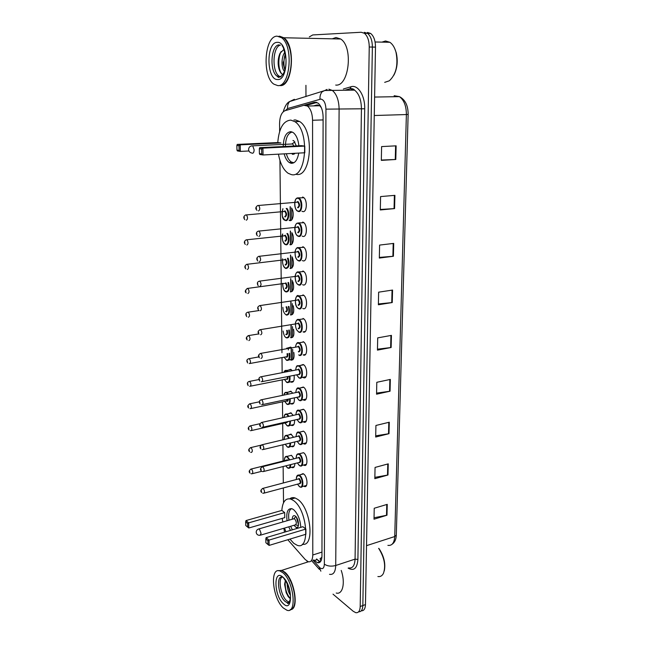 <?xml version="1.0" encoding="UTF-8"?>
<svg xmlns="http://www.w3.org/2000/svg" width="645" height="645" viewBox="0 0 645 645"><rect width="100%" height="100%" fill="white"/><g stroke="black" fill="none" stroke-linecap="round" stroke-linejoin="round"><path stroke-width="0.97" d="M288.823 455.967L291.476 455.297L293.927 458.821M288.686 434.98L290.919 434.053L293.58 437.27M288.549 413.687L290.855 412.776L293.201 415.404M288.412 392.096L290.79 391.201L292.774 393.216M288.283 370.182L290.726 369.311L292.274 370.706M293.846 352.468C294.555 357.911 293.548 360.426 290.806 360.015L290.298 359.708M288.154 347.945L290.661 347.099M293.564 329.289C294.507 335.11 293.507 337.875 290.581 337.593L292.717 337.19M293.257 305.762C294.451 311.89 293.499 314.921 290.411 314.873L292.491 314.438M292.911 281.881C294.386 288.275 293.499 291.588 290.234 291.814L292.258 291.363M292.516 257.637C294.322 264.265 293.507 267.852 290.057 268.417L292.016 267.941M292.056 233.006C294.692 237.537 293.088 245.963 289.871 244.665L291.766 244.181M291.5 207.996C294.596 212.1 293.161 221.832 289.694 220.558L289.089 220.3L291.508 220.066M300.61 410.059L303.36 409.244C307.705 411.421 308.068 424.289 303.739 422.088L305.859 421.604M300.562 387.895L303.279 387.04C307.73 389.112 307.988 402.351 303.545 400.013L305.738 399.545M303.247 377.567L302.836 377.309M300.514 365.401L303.198 364.514C307.754 366.473 307.899 380.082 303.36 377.623L305.617 377.172M303.118 341.648L303.182 341.681C307.81 343.656 307.762 357.483 303.166 354.895L305.488 354.468M300.659 431.9L303.432 431.126C307.689 433.408 308.149 445.929 303.924 443.849L305.972 443.357M300.764 474.639L303.005 473.64L303.593 473.954C307.649 476.421 308.294 488.289 304.279 486.451L306.173 485.935M300.707 453.427L303.513 452.693C307.673 455.072 308.221 467.254 304.101 465.303L306.077 464.795M303.029 318.445L303.214 318.533C307.802 320.573 307.641 334.287 303.077 331.893L305.351 331.425M302.948 294.894L303.247 295.031C307.802 297.127 307.512 310.753 302.997 308.536L302.763 308.431M302.86 270.981L303.279 271.174C307.786 273.335 307.391 286.872 302.908 284.84L302.561 284.679M302.771 246.704L303.311 246.946C307.77 249.164 307.27 262.62 302.828 260.774L302.36 260.564M302.69 222.057L303.344 222.34C307.754 224.613 307.141 238.005 302.739 236.344L302.15 236.086M302.594 197.031L303.376 197.354C307.73 199.684 307.02 213.011 302.65 211.536L301.941 211.238M287.815 539.736L305.262 559.562L308.237 561.714C311.084 562.287 312.599 560.045 312.785 554.998L312.567 120.26C312.357 113.456 310.64 108.707 307.407 106.03L303.843 105.312L285.017 110.706C281.551 112.27 279.736 116.656 279.567 123.856L279.64 131.467M321.395 107.812L319.815 105.748L316.719 105.03L313.647 105.893M320.823 561.182L320.105 558.457L321.863 557.659M321.911 557.095L321.387 557.74M291.693 208.295L291.774 219.8M291.863 232.668L291.943 244.004M292.024 256.686L292.104 267.852M292.193 280.349L292.266 291.355M292.354 303.658L292.427 314.502M292.516 326.636L292.588 337.319M292.669 349.276L292.749 359.805M283.856 528.271L284.534 532.165M279.946 160.428L281.954 352.718M282.002 357.588L282.155 372.665M282.236 379.865L282.397 395.385M282.462 401.819L282.631 417.767M282.687 423.475L282.857 439.817M282.913 444.816L283.082 461.03M283.139 466.529L283.308 482.968M283.365 487.951L283.518 502.81M294.87 463.537C294.765 466.674 293.846 468.028 292.12 467.609L293.943 467.141M294.709 441.954C294.733 445.55 293.781 447.13 291.871 446.695M294.531 420.064C294.692 424.128 293.725 425.934 291.613 425.482L293.556 425.031M294.33 397.852C294.652 402.383 293.66 404.423 291.346 403.964L293.362 403.528M294.096 375.325C294.612 380.308 293.604 382.59 291.08 382.146L293.153 381.727M313.768 559.933L317.34 562.69C320.21 563.238 321.75 561.005 321.952 555.998L323.113 117.221C322.927 110.448 321.21 105.724 317.953 103.055L314.308 102.329L304.206 105.224M320.323 561.868L316.493 559.062M309.334 36.902L312.736 34.943L361.192 32.258L364.401 33.29C367.553 35.951 369.166 40.53 369.238 47.012L360.2 606.502C359.975 610.976 358.507 613.032 355.79 612.677L353.242 611.299L333.014 594.158M307.117 562.206L307.109 561.19M305.964 96.629L305.932 85.317M367.44 32.427L370.665 33.459C373.826 36.104 375.438 40.659 375.495 47.117L365.465 604.591L362.837 605.542C362.627 609.856 361.232 611.928 358.66 611.758C361.232 611.928 362.627 609.856 362.837 605.542L372.375 47.069L362.837 605.542L360.2 606.502M364.32 32.339L367.537 33.379C370.698 36.031 372.31 40.595 372.375 47.069C372.31 40.595 370.698 36.031 367.537 33.379L364.32 32.339M288.323 347.695L288.347 349.953M306.327 105.441L316.832 102.45M291.266 360.176L291.169 347.413L286.646 348.219M291.097 337.762L291 324.814M290.927 315.018L290.831 301.876M290.758 291.943L290.653 278.608M290.581 268.522L290.476 254.985M290.403 244.745L290.298 231.015M290.226 220.622L290.121 206.674M396.135 145.834L381.606 146.584L381.324 160.371L395.796 159.484L396.135 145.834M381.324 160.049L395.796 159.484M394.909 195.346L380.582 196.58L380.308 209.956L394.579 208.593L394.909 195.346M380.324 209.464L394.579 208.593M393.716 243.399L379.599 245.084L379.333 258.065L393.402 256.258L393.716 243.399M379.341 257.411L393.402 256.258M392.563 290.057L378.631 292.169L378.381 304.771L392.249 302.545L392.563 290.057M378.397 303.964L392.249 302.545M387.25 504.35L374.229 508.252L374.011 519.193L386.984 515.21L387.25 504.35M374.036 517.766L386.984 515.21M388.258 463.852L375.059 467.432L374.834 478.679L387.976 475.01L388.258 463.852M374.858 477.365L387.976 475.01M389.29 422.217L375.922 425.466L375.68 437.028L389 433.69L389.29 422.217M375.704 435.826L389 433.69M390.346 379.413L376.801 382.3L376.559 394.192L390.056 391.209L390.346 379.413M376.575 393.119L390.056 391.209M391.434 335.376L377.704 337.883L377.454 350.122L391.136 347.51L391.434 335.376M377.47 349.187L391.136 347.51M365.465 604.591C365.255 608.888 363.861 610.952 361.281 610.807M378.784 548.339L379.51 549.322C384.122 556.708 385.71 563.907 384.275 570.906M378.631 548.395L379.091 549.04C384.476 557.957 385.928 566.068 383.428 573.373C382.13 575.888 380.284 576.944 377.889 576.533M278.39 570.72L281.8 570.341L284.864 572.196C294.394 579.694 299.127 608.34 291.048 609.598M341.213 570.422C345.543 582.717 342.721 594.956 336.239 593.037M283.582 571.559L287.073 575.018C293.161 582.596 296.869 598.947 294.031 605.84M278.205 570.736L281.454 570.454L284.518 572.309L286.92 574.921C293.935 583.556 297.401 603.019 292.838 608.171L290.073 609.839M282.953 572.808C293.862 581.476 297.256 614.306 286.896 610.218L283.34 607.993C272.537 598.616 269.513 566.85 279.906 570.954L282.953 572.808M289.492 602.269L286.703 600.761C281.075 595.964 277.874 579.823 281.986 577.041M290.177 593.142L288.057 585.539M290.427 595.214C288.234 591.989 287.154 588.111 287.186 583.572M285.469 580.565L284.639 583.878L286.195 592.755L289.008 597.584L290.444 598.729M289.952 580.266L290.597 580.919M278.704 570.728L281.317 570.494M291.725 583.765L293.088 586.773M290.452 598.6C286.493 594.263 284.767 588.385 285.267 580.968M288.146 596.504L286.364 592.9L284.614 584.499M290.081 592.562L288.226 585.958M281.825 510.437C282.599 501.56 285.646 497.795 290.959 499.141L293.499 500.552C307.391 509.671 310.567 551.04 297.087 545.235L293.806 543.348L289.952 539.091M289.75 498.819C291.29 497.545 293.088 497.271 295.144 497.98L297.7 499.383C310.963 507.938 314.954 547.339 302.344 544.211M290.444 530.408L288.742 526.836M287.065 520.749C286.074 512.178 287.718 508.179 292 508.736L293.564 509.615C297.805 513.541 300.207 519.451 300.788 527.328M305.891 529.053L302.876 526.715L266.135 537.632L269.038 540.091L305.891 529.053L305.899 534.262L269.118 545.404L267.949 544.517L267.893 540.72L265.829 538.962L265.885 542.743L267.949 544.517M285.912 531.754L284.51 528.078M282.833 521.982L282.196 518.378M284.687 512.598L281.881 510.421L245.995 520.571L248.688 522.845L284.687 512.598L284.735 517.653L248.801 527.997L247.68 527.142L247.591 523.458L245.672 521.829L245.761 525.498L247.68 527.142M267.893 540.72L269.038 540.091L269.118 545.404M247.591 523.458L248.688 522.845L248.801 527.997M245.672 521.829L245.995 520.571M265.829 538.962L266.135 537.632M293.967 525.288L296.2 527.505C299.667 528.989 298.909 518.54 295.354 516.105L294.636 515.702C293.144 515.371 292.362 516.548 292.29 519.233M292.37 529.835L290.637 526.272M288.96 520.201C288.113 513.96 288.992 510.098 291.605 508.623M260.749 535.084L295.12 524.949C296.845 523.974 296.692 521.95 294.676 518.87L293.443 518.894M296.45 517.419L298.506 524.683M386.242 41.925L388.548 42.256M394.675 48.464L396.24 52.745C398.078 60.904 397.304 68.378 393.901 75.151M381.937 42.119L385.549 40.982L389.894 42.288C392.668 44.223 394.708 47.561 396.014 52.309C398.344 64.952 396.111 74.457 389.314 80.81L384.686 82.358M279.632 36.201L283.84 37.757C296.192 46.021 292.435 87.51 279.906 85.551M332.207 38.829L336.005 37.515L340.689 39.014C353.621 46.996 348.937 86.97 335.698 85.059M279.269 36.451L283.26 37.749M286.445 41.183L288.807 45.932C292.951 56.421 291.798 73.393 286.59 80.794M278.971 36.201L283.429 37.749C285.525 39.41 287.283 42.078 288.694 45.771C294.233 59.437 290.145 82.334 282.026 85.051L279.487 85.551M277.116 36.16L281.559 37.708C293.894 45.989 290.153 87.583 277.656 85.567L273.907 84.173C261.918 76.731 264.321 35.959 277.116 36.16M280.688 76.924L279.108 76.142C271.634 71.466 272.65 46.448 280.511 45.053M284.864 70.168L283.3 64.186L285.235 53.712M284.477 71.377C281.244 68.539 281.059 56.978 284.864 52.253M283.897 49.455L280.067 53.229C278.559 56.55 277.939 60.348 278.221 64.621C278.809 69.999 280.333 73.304 282.792 74.538M281.857 73.99C278.285 70.144 277.713 58.147 281.075 51.576M284.929 69.958C283.469 64.879 283.582 59.517 285.275 53.882M278.245 64.919L278.221 60.646M283.276 63.694L283.268 61.936M277.769 142.561C278.987 128.234 283.34 120.752 290.822 120.107L294.821 121.647C310.124 130.79 306.375 179.221 291.209 174.545L288.162 173.295C283.421 169.909 280.188 163.532 278.463 154.163M293.927 120.01L295.571 119.962L299.578 121.494C314.945 130.604 311.108 178.891 295.87 174.239M298.74 153.091C297.45 160.089 294.91 163.491 291.129 163.298L289.242 162.532C286.993 160.968 285.3 158.073 284.163 153.865M283.211 146.536C283.55 137.087 286.114 132.128 290.903 131.653L293.112 132.515C296.216 134.902 298.143 139.328 298.901 145.778M304.787 146.101L301.392 145.657L259.693 147.665L262.942 148.14L304.787 146.101L304.811 152.768L263.047 154.977L259.806 154.469L259.411 153.615L261.725 153.978L261.652 149.092L259.33 148.745L259.411 153.615M280.962 142.972L277.826 142.561L237.231 144.407L240.214 144.843L280.962 142.972M261.652 149.092L262.942 148.14L263.047 154.977L261.725 153.978M238.989 145.754L236.86 145.439L236.973 150.116L239.102 150.446L238.989 145.754L240.214 144.843L240.367 151.406L248.93 150.978M239.102 150.446L240.367 151.406L237.384 150.938L236.973 150.116M236.86 145.439L237.231 144.407M259.33 148.745L259.693 147.665M293.878 162.766L291.242 161.976C289.089 160.484 287.46 157.743 286.348 153.744M294.555 153.937L292.153 154.058L293.024 154.413L295.16 153.276M285.38 146.431C285.654 137.853 287.944 133.055 292.25 132.031M296.345 145.899L293.87 140.836L292.935 140.473M293.854 146.02L292.661 143.964L291.379 144.02M321.96 552.08L312.785 554.998M323.113 119.922L312.567 120.26M312.986 560.191L319.952 567.85C322.597 569.591 324.072 568.366 324.362 564.165L325.951 109.142C325.652 103.168 323.959 99.814 320.879 99.064L287.573 108.545L285.356 110.609M328.853 89.171L332.264 90.405C336.634 94.001 338.915 100.298 339.117 109.287L335.722 565.496C335.424 572.075 333.36 575.018 329.522 574.324M343.366 89.01L350.985 86.761C357.894 84.302 365.11 95.645 364.707 108.763L357.902 559.441L355.072 559.118L335.722 565.496C331.264 566.657 327.475 566.205 324.362 564.165M327.079 89.413L322.161 91.751C320.509 93.735 319.783 96.202 320.001 99.169M357.902 559.441C357.185 568.406 353.92 571.301 348.106 568.116M348.671 567.923C352.597 568.559 354.726 565.625 355.072 559.118L361.434 108.731C361.281 99.87 358.991 93.67 354.548 90.131L350.582 88.921M369.238 47.012L375.495 47.117M325.951 109.142L364.707 108.763M349.267 89.155L345.543 90.236M291.846 100.878L294.37 99.306L289.637 101.547C288.049 103.426 287.364 105.756 287.573 108.545M350.985 86.761L350.042 88.929M319.194 567.124L320.871 571.172M318.614 561.077L316.727 558.981M318.428 562.335L318.824 562.771M317.034 559.65L314.3 560.529M316.316 102.289L314.308 102.329M317.84 104.885L317.364 105.804M374.6 97.056L399.432 96.629C405.253 99.685 408.156 105.611 408.14 114.391L406.382 114.552C406.326 105.99 404.012 100.015 399.432 96.629L394.135 95.718M387.887 545.356C391.999 545.896 394.28 542.961 394.732 536.543L396.304 535.076C396.143 539.405 394.74 542.461 392.096 544.243M366.529 545.662L394.732 536.543L406.382 114.552L374.269 115.511M390.935 335.464L390.636 347.591M389.846 379.518L389.564 391.297M388.798 422.338L388.516 433.787M387.774 463.981L387.5 475.115M386.774 504.495L386.508 515.331M392.047 290.137L391.741 302.61M393.2 243.463L392.886 256.315M394.385 195.395L394.055 208.633M395.603 145.859L395.264 159.508M289.315 602.527L287.251 602.753L284.985 601.35C277.914 595.319 275.915 574.51 282.704 577.178L283.034 577.549M283.002 577.219C292.846 585.37 293.04 613.58 283.292 603.68C273.77 595.383 273.359 568.116 283.002 577.219M294.289 518.653L259.072 528.876C257.258 529.303 256.299 530.424 256.194 532.246C256.5 534.374 257.758 535.398 259.951 535.318L261.112 533.455L259.451 529.11L258.29 529.094M281.099 76.787L279.599 77.069L277.076 76.142C269.207 71.208 270.94 44.553 279.269 44.892M277.181 42.36C288.775 40.941 289.041 80.875 277.584 79.52C266.458 80.198 265.885 42.199 277.181 42.36M252.397 153.26C253.477 153.204 254.049 152.018 254.114 149.721L252.727 145.834L251.502 145.891M296.829 476.51L299.135 475.067L299.683 475.365C303.472 477.695 304.085 488.837 300.344 487.104L299.627 486.79M297.571 484.137L299.385 486.499C303.255 489.531 303.214 478.284 299.328 475.841C297.401 474.889 296.41 476.115 296.378 479.501M297.998 479.066L299.344 478.517C301.288 481.654 301.296 483.428 299.369 483.839L299.191 483.694M264.248 493.078L299.248 483.685C300.667 482.936 300.578 481.372 298.99 478.993L298.055 479.058M262.394 488.507L263.273 488.467C264.821 490.926 264.926 492.53 263.579 493.264L262.725 493.183M261.443 490.91L261.459 491.684L261.443 490.91M299.635 465.634L299.207 465.295M297.498 454.048L299.578 454.064C303.456 456.305 303.989 467.754 300.143 465.908L299.538 465.65M297.385 462.9L299.272 465.343C303.174 468.262 303.134 456.853 299.224 454.54C297.313 453.653 296.321 454.886 296.24 458.24M297.901 457.821L299.232 457.249C301.191 460.353 301.199 462.151 299.264 462.65L299.046 462.473M263.869 471.431L299.103 462.465C300.57 461.707 300.497 460.127 298.877 457.724L297.95 457.813M262.031 466.827L262.902 466.778C264.474 469.254 264.563 470.866 263.168 471.616L262.45 471.56M261.056 469.221L261.072 470.012L261.056 469.221M297.434 432.481L299.474 432.448C303.44 434.601 303.884 446.364 299.941 444.405L299.449 444.203M297.208 441.357L299.167 443.889C303.094 446.687 303.053 435.109 299.111 432.924C297.224 432.11 296.224 433.359 296.111 436.673M297.797 436.27L299.127 435.673C301.102 438.745 301.11 440.567 299.151 441.156L298.893 440.946M263.483 449.468L298.949 440.938C300.473 440.172 300.409 438.576 298.764 436.149L297.853 436.254M261.668 444.832L262.523 444.76C264.119 447.259 264.192 448.888 262.757 449.646L262.168 449.605M260.661 447.211L260.677 448.017L260.661 447.211M297.369 410.591L299.369 410.518C303.424 412.582 303.779 424.668 299.731 422.596L299.361 422.443M297.022 419.5L299.062 422.12C303.013 424.797 302.973 413.05 299.006 411.002C297.135 410.252 296.128 411.518 295.974 414.783M297.692 414.404L299.014 413.792C301.005 416.815 301.013 418.669 299.046 419.347L298.74 419.113M263.087 427.184L298.796 419.097C300.368 418.323 300.32 416.71 298.651 414.267L297.756 414.388M261.289 422.515L262.136 422.419C263.757 424.942 263.821 426.579 262.338 427.353L261.894 427.329M260.266 424.878L260.282 425.692L260.266 424.878M298.958 400.126L298.554 399.771M297.297 388.379L299.256 388.274C303.416 390.233 303.666 402.665 299.522 400.464L299.272 400.368M296.829 397.32L298.949 400.037C302.932 402.585 302.892 390.668 298.893 388.75C297.047 388.072 296.031 389.346 295.845 392.579M297.595 392.216L298.909 391.579C300.909 394.571 300.917 396.457 298.933 397.223L298.579 396.949M262.684 404.56L298.643 396.941C300.264 396.151 300.231 394.522 298.538 392.063L297.651 392.2M260.919 399.852L261.749 399.739C263.394 402.286 263.442 403.939 261.902 404.721L261.62 404.713M259.862 402.206L259.879 403.028L259.862 402.206M297.24 365.836L299.143 365.699C303.4 367.553 303.545 380.34 299.312 378.018L299.183 377.97M296.644 374.818L298.837 377.631C302.852 380.042 302.803 367.948 298.78 366.175C296.958 365.57 295.934 366.852 295.708 370.036M297.49 369.698L298.796 369.053C300.804 371.996 300.82 373.906 298.82 374.777L298.417 374.471M262.273 381.598L298.482 374.455C300.159 373.657 300.143 372.012 298.425 369.529L297.555 369.682M260.532 376.849L261.354 376.72C263.023 379.284 263.055 380.961 261.475 381.759L261.338 381.759M259.451 379.195L259.467 380.034L259.451 379.195M297.176 342.963L299.095 342.817C303.408 344.672 303.384 357.669 299.095 355.234M298.724 354.887C302.763 357.169 302.723 344.89 298.659 343.269C296.869 342.721 295.845 344.027 295.579 347.163M297.393 346.825L298.675 346.18C300.707 349.09 300.715 351.025 298.708 351.993M298.337 351.646C300.054 350.832 300.046 349.179 298.329 346.671L297.458 346.825M260.153 353.5L260.967 353.363C262.636 355.943 262.66 357.636 261.04 358.451M259.032 355.83L259.048 356.677L259.032 355.83M297.119 319.735L299.087 319.614C303.376 321.533 303.239 334.424 298.982 332.167M298.603 331.812C302.674 333.949 302.634 321.484 298.546 320.017C296.781 319.541 295.749 320.847 295.442 323.943M297.305 323.596L298.562 322.976C300.602 325.838 300.618 327.805 298.587 328.869M298.216 328.515C299.933 327.66 299.941 325.983 298.248 323.484L297.353 323.629M259.758 329.788L260.596 329.659C262.249 332.231 262.257 333.949 260.628 334.795M258.613 332.111L258.621 332.973L258.613 332.111M297.063 296.16L299.087 296.055C303.327 298.03 303.086 310.834 298.869 308.753M298.425 296.41C294.346 294.555 294.426 307.012 298.49 308.383C302.586 310.374 302.545 297.724 298.425 296.41M297.216 300.022L298.442 299.409C300.506 302.231 300.514 304.222 298.474 305.399M298.095 305.029C299.812 304.134 299.836 302.44 298.175 299.949L297.256 300.078M259.363 305.706L260.225 305.585C261.846 308.157 261.846 309.89 260.217 310.785M258.177 308.02L258.194 308.899L258.177 308.02M297.006 272.214L299.078 272.142C303.279 274.173 302.932 286.896 298.748 284.985M298.304 272.448C294.193 270.747 294.281 283.389 298.369 284.606C302.497 286.445 302.457 273.601 298.304 272.448M297.135 276.092L298.321 275.496C300.401 278.269 300.409 280.293 298.353 281.575M297.974 281.196C299.691 280.252 299.731 278.543 298.095 276.052L297.16 276.173M258.967 281.244L259.846 281.139C261.443 283.703 261.418 285.453 259.798 286.396M257.742 283.558L257.758 284.453L257.742 283.558M296.95 247.906L299.07 247.857C303.231 249.938 302.779 262.588 298.635 260.854M298.183 248.115C294.039 246.575 294.128 259.411 298.248 260.459C302.408 262.152 302.368 249.107 298.183 248.115M297.047 251.792L298.2 251.211C300.288 253.936 300.304 255.992 298.232 257.387M297.845 256.992C299.562 256.009 299.619 254.275 298.014 251.784L297.063 251.897M258.564 256.404L259.459 256.307C261.023 258.863 260.991 260.636 259.371 261.628M257.299 258.718L257.315 259.621L257.299 258.718M296.902 223.218L299.062 223.194C303.174 225.331 302.626 237.908 298.514 236.352M298.063 223.412C293.886 222.033 293.975 235.062 298.127 235.949C302.32 237.473 302.271 224.226 298.063 223.412M296.958 227.121L298.079 226.556C300.183 229.225 300.191 231.313 298.111 232.821M297.724 232.418C299.433 231.386 299.506 229.628 297.934 227.145L296.966 227.242M258.153 231.168L259.072 231.079C260.604 233.635 260.556 235.433 258.935 236.473M256.847 233.474L256.863 234.393L256.847 233.474M296.853 198.136L299.046 198.144C303.118 200.329 302.473 212.858 298.393 211.471M297.934 198.321C293.733 197.112 293.814 210.343 297.998 211.052C302.223 212.415 302.174 198.958 297.934 198.321M296.869 202.062L297.95 201.514C300.07 204.134 300.086 206.255 297.982 207.883M297.595 207.464C299.304 206.384 299.393 204.602 297.845 202.127L296.869 202.208M257.742 205.529L258.669 205.449C260.177 207.996 260.12 209.819 258.5 210.915M256.396 207.835L256.412 208.762L256.396 207.835M291.492 455.306L287.138 456.386L289.847 459.845M290.782 464.577C290.637 467.399 289.79 468.609 288.226 468.206L287.606 467.939M287.71 467.923L287.347 467.633C289.016 468.536 289.976 467.56 290.21 464.722M289.307 459.982L287.259 457.103C285.437 456.233 284.493 457.426 284.429 460.683M286.009 460.288L287.283 459.748L287.855 460.345M287.251 460.498L286.058 460.28M250.744 469.141L251.566 469.1C253.066 471.503 253.162 473.075 251.848 473.817L251.082 473.753M249.776 472.253L249.76 471.487L249.776 472.253M285.848 465.835L287.356 467.641M285.485 435.569L287.42 435.56L289.468 438.245M290.605 442.946C290.589 446.227 289.702 447.662 287.952 447.243L287.436 447.025M285.284 444.244L287.162 446.719C288.984 447.566 289.944 446.356 290.04 443.075M288.912 438.382L287.065 436.028C285.308 435.23 284.356 436.383 284.211 439.495M288.42 443.47L286.896 443.857M285.904 439.092L287.194 438.785M250.3 447.703L251.115 447.646C252.638 450.065 252.719 451.653 251.365 452.411L250.728 452.363M249.309 450.815L249.292 450.033L249.309 450.815M286.944 443.849L287.67 443.647M291.363 413.066L286.944 414.042L289.049 416.331M290.395 421C290.524 424.749 289.613 426.409 287.67 425.982L287.267 425.813M285.025 422.943L286.969 425.498C288.944 426.281 289.895 424.821 289.839 421.121M288.46 416.46L286.872 414.662C285.316 413.937 284.364 414.872 284.034 417.452M288.38 421.451L286.662 422.572M249.857 425.95L250.655 425.877C252.203 428.32 252.276 429.925 250.873 430.691L250.381 430.666M248.841 429.07L248.825 428.272L248.841 429.07M251.566 430.529L286.719 422.556L287.775 421.588M285.187 392.595L286.848 392.418L288.565 394.095M290.161 398.739C290.46 402.956 289.532 404.85 287.38 404.415L287.089 404.302M284.759 401.335L286.775 403.98C288.896 404.665 289.839 402.956 289.605 398.852M287.952 394.224L286.678 392.982C285.34 392.362 284.429 393.055 283.937 395.062M288.202 399.15C288.178 400.892 287.694 401.593 286.751 401.238L286.428 400.98M249.405 403.883L250.187 403.794C251.76 406.253 251.824 407.874 250.381 408.656L250.026 408.64M248.357 407.003L248.341 406.197L248.357 407.003M251.09 408.503L286.477 400.964L287.638 399.271M285.034 370.641L286.751 370.48L288.001 371.536M289.903 376.148C290.379 380.832 289.444 382.961 287.089 382.541L286.92 382.477M284.485 379.413L286.582 382.146C288.855 382.711 289.774 380.752 289.339 376.261M287.323 371.665L286.485 370.996L283.977 372.318M287.952 376.535C288.13 378.712 287.662 379.655 286.557 379.365L286.186 379.083M248.946 381.493L249.72 381.38C251.308 383.864 251.365 385.5 249.873 386.291L249.671 386.291M247.874 384.605L247.857 383.791L247.874 384.605M250.607 386.145L286.243 379.067C287.154 379.252 287.533 378.438 287.388 376.648M289.613 353.234C290.306 358.37 289.363 360.74 286.799 360.361L286.743 360.337M284.211 357.185L286.38 360.007C288.815 360.41 289.702 358.193 289.049 353.339M248.486 358.765L249.236 358.644C250.857 361.144 250.897 362.796 249.357 363.603L249.309 363.603M247.382 361.885L247.366 361.063L247.382 361.885M250.115 363.466L286.001 356.854C287.106 356.959 287.452 355.911 287.049 353.702M287.622 353.597C288.057 356.145 287.63 357.346 286.356 357.185M247.744 362.99C247.091 361.998 245.56 359.483 249.236 358.644L258.774 356.911M289.299 330.006C290.218 335.513 289.299 338.133 286.549 337.883M286.178 337.537C288.767 337.754 289.613 335.279 288.718 330.103M248.019 335.698L248.793 335.585C250.389 338.093 250.413 339.762 248.857 340.592M246.882 338.827L246.866 337.988L246.882 338.827M285.783 334.328C287.073 334.239 287.347 332.949 286.614 330.45M287.219 330.353C287.96 333.199 287.606 334.642 286.154 334.674M288.952 306.423C290.129 312.228 289.266 315.123 286.348 315.099M282.897 307.342C283.034 311.051 284.058 313.518 285.977 314.744C288.726 314.728 289.524 311.986 288.355 306.512M247.543 312.285L248.333 312.172C249.905 314.671 249.921 316.364 248.373 317.243M246.374 315.413L246.358 314.567L246.374 315.413M285.574 311.479C287.065 311.003 287.219 309.471 286.017 306.867M286.686 306.762C287.839 309.785 287.589 311.479 285.945 311.833M288.557 282.478C290.04 288.549 289.234 291.717 286.138 291.975M282.728 283.268C282.583 287.404 283.59 290.186 285.767 291.605C288.694 291.306 289.42 288.291 287.944 282.558M285.364 288.291C287.001 287.372 287.025 285.703 285.429 283.276L284.574 283.397M247.067 288.517L247.874 288.412C249.422 290.903 249.422 292.612 247.874 293.539M245.866 291.653L245.842 290.782L245.866 291.653M285.872 282.841C287.678 285.711 287.638 287.646 285.735 288.662M288.113 258.161C289.936 264.458 289.21 267.909 285.928 268.514M282.663 258.822C282.131 263.337 283.099 266.441 285.55 268.135C288.678 267.473 289.315 264.176 287.468 258.242M284.364 259.709L285.469 259.145C287.476 261.814 287.493 263.813 285.525 265.143M285.146 264.756C286.783 263.797 286.823 262.112 285.259 259.685L284.381 259.798M246.575 264.377L247.406 264.281C248.93 266.772 248.914 268.505 247.366 269.473M245.342 267.522L245.318 266.643L245.342 267.522M287.589 233.474C290.226 237.61 288.815 245.963 285.719 244.697M282.72 233.982C281.688 238.811 282.558 242.254 285.34 244.302C288.331 245.527 289.557 237.231 286.904 233.546M284.179 235.731L285.259 235.183C287.275 237.803 287.291 239.835 285.308 241.27M284.929 240.875C286.565 239.875 286.614 238.158 285.082 235.739L284.187 235.836M246.084 239.867L246.93 239.779C248.422 242.27 248.398 244.02 246.85 245.036M244.81 243.028L244.794 242.133L244.81 243.028M286.944 208.4C290.073 211.971 288.879 221.767 285.509 220.517M282.953 208.803L282.986 208.754C281.244 213.721 281.954 217.51 285.122 220.114C288.444 221.34 289.363 211.391 286.162 208.472M284.002 211.391L285.034 210.85C287.065 213.431 287.081 215.486 285.09 217.034M284.703 216.631C286.34 215.583 286.404 213.85 284.897 211.431L283.994 211.512M245.616 214.954L246.446 214.898C247.914 217.381 247.874 219.155 246.334 220.219M244.27 218.147L244.253 217.244L244.27 218.147M290.298 206.779L290.403 220.606M290.484 231.12L290.581 244.745M290.661 255.106L290.758 268.522M290.831 278.729L290.927 291.951M291.008 302.005L291.097 315.034M291.177 324.951L291.266 337.786M291.338 347.558L291.435 360.208M319.815 105.756L307.407 106.03M290.806 360.015L292.943 359.62M320.073 561.803L317.34 562.69M344.857 90.244L350.412 88.623C352.42 88.55 353.799 89.05 354.548 90.131L324.927 90.502L289.637 101.547C287.041 102.692 284.913 106.086 283.252 111.746M364.401 33.29L370.665 33.459M311.583 560.634L319.412 569.39M408.14 114.391L396.304 535.076M379.51 549.322L379.091 549.04M288.968 602.164L287.251 602.753C288.073 604.663 289.154 603.148 290.476 598.229C290.677 591.352 288.468 584.765 283.856 578.46M279.906 570.954L281.454 570.454M281.8 570.341L308.447 561.771M290.959 499.141L295.144 497.98M296.2 527.505L297.772 527.038M295.716 524.917L298.401 525.522M293.862 518.62L295.878 516.581M396.24 52.745L396.014 52.309M375.084 41.981L389.894 42.288M283.84 37.757L340.689 39.014M281.559 37.708L283.429 37.749M282.091 45.884C283.058 45.884 284.356 50.334 285.993 59.243C286.235 69.829 283.744 75.9 278.503 77.456L277.076 76.142L279.108 76.142M294.821 121.647L299.578 121.494M289.242 162.532L291.959 162.371M292.661 143.964L252.727 145.834C250.22 145.851 248.833 147.06 248.575 149.471C248.776 151.486 249.897 152.68 251.945 153.067M292.153 143.77L294.942 141.965M303.529 473.914L299.135 475.067C297.192 474.728 296.257 476.212 296.321 479.517M297.514 484.145L299.417 486.644M298.143 479.033L263.055 488.338C260.669 489.716 260.217 491.127 261.701 492.554M302.11 486.628L306.504 485.435M303.553 452.717L299.127 453.822C297.151 453.443 296.168 454.918 296.184 458.256M297.337 462.908L299.312 465.505M298.046 457.789L262.725 466.666C260.274 468.052 259.806 469.463 261.33 470.915M301.981 465.44L306.407 464.295M303.577 431.215L299.119 432.263C297.45 431.263 296.426 432.739 296.055 436.681M297.151 441.365L299.207 444.05M297.95 436.238L262.378 444.679C259.87 446.058 259.395 447.485 260.959 448.96M301.852 443.945L306.311 442.857M303.601 409.398L299.111 410.389C297.418 409.357 296.353 410.825 295.918 414.8M296.966 419.508L299.103 422.29M297.845 414.364L262.031 422.362C259.467 423.717 258.984 425.16 260.58 426.684M301.707 422.144L306.206 421.112M303.634 387.266L299.103 388.193C297.393 387.121 296.289 388.58 295.781 392.587M296.773 397.336L298.99 400.214M297.748 392.176L261.685 399.707C258.048 400.601 259.564 403.028 260.193 404.076M301.562 400.029L306.093 399.061M303.666 364.796L299.103 365.675C297.039 365.852 296.498 364.707 295.644 370.053M296.579 374.834L298.885 377.817M297.651 369.666L261.33 376.712C257.597 377.559 259.161 380.123 259.806 381.122M301.417 377.591L305.98 376.68M295.515 347.163C296.144 343.382 297.321 341.923 299.022 342.785L303.698 342.003M297.547 346.808L260.903 353.363C258.298 354.484 257.806 355.967 259.419 357.83M298.659 332.022L296.627 329.78C295.676 327.7 295.297 325.378 295.491 322.806C296.313 320.001 297.442 318.912 298.885 319.541L303.731 318.864M259.024 334.183C257.444 332.231 257.887 330.724 260.37 329.668L297.45 323.613M298.546 308.608C293.112 306.085 295.813 292.822 298.748 295.942L303.755 295.37M297.353 300.07L259.838 305.601C257.468 306.633 257.065 308.157 258.629 310.172M298.417 284.832C296.507 283.776 295.128 281.672 295.168 275.883C295.926 272.771 297.071 271.472 298.611 271.98L303.787 271.521M297.248 276.165L259.298 281.172C257.137 281.905 256.783 283.445 258.234 285.791M298.192 260.653C296.281 259.435 295.007 257.766 295.031 251.727C295.773 248.575 296.918 247.22 298.474 247.656L303.819 247.309M297.151 251.889L258.75 256.355C256.492 257.532 256.186 259.096 257.831 261.031M297.958 236.11C294.41 234.965 293.007 223.412 298.329 222.96L303.851 222.719M297.055 227.233L258.202 231.152C256.041 232.273 255.783 233.853 257.428 235.885M297.732 211.189C293.765 209.649 293.467 197.41 298.192 197.878L303.884 197.741M296.958 202.199L257.653 205.553C255.444 207.166 255.235 208.762 257.024 210.343M286.154 460.256L251.381 468.988C249.018 470.342 248.567 471.729 250.026 473.132M252.493 473.656L261.709 471.31M289.919 467.77L294.265 466.657M287.138 456.386C285.292 456.031 284.372 457.466 284.381 460.699M285.791 465.851L287.388 467.794M289.702 446.816L294.088 445.751M284.163 439.511C284.235 436.351 285.195 434.972 287.041 435.367L291.427 434.335M249.583 451.734C248.083 450.291 248.543 448.904 250.961 447.557L261.112 445.147M285.235 444.26L287.202 446.88M289.484 425.563L293.902 424.547M249.131 430.03C247.591 428.562 248.059 427.151 250.542 425.813L260.016 423.692M286.944 414.042C285.227 413.63 284.235 414.767 283.969 417.468M284.969 422.951L287.009 425.668M289.258 404.012L293.709 403.052M283.856 395.079C284.292 392.886 285.284 391.999 286.848 392.418L291.298 391.499M248.672 408.003C247.091 406.535 247.575 405.116 250.115 403.746L259.403 401.803M284.703 401.343L286.823 404.149M289.033 382.154L293.507 381.251M283.865 372.334C284.405 370.706 285.364 370.085 286.751 370.48L291.234 369.617M248.212 385.662C247.599 384.67 246.067 382.243 249.68 381.364L259 379.542M284.429 379.429L286.63 382.332M288.791 359.991L293.306 359.144M284.155 357.193L286.428 360.192M258.766 333.917L248.647 335.585C246.084 336.988 245.624 338.456 247.277 339.988M283.099 331.038C283.736 334.94 284.784 337.174 286.235 337.738M259.048 310.551L248.035 312.188C244.737 313.002 245.995 315.687 246.801 316.639M246.317 292.935C244.64 291.838 245.011 290.339 247.414 288.436L284.663 283.381M282.663 283.284C282.881 288.355 283.929 291.209 285.832 291.83M245.834 268.876C244.286 267.167 244.608 265.651 246.793 264.329L284.477 259.782M282.583 258.83C282.292 263.95 283.284 267.119 285.574 268.352M245.35 244.455C243.786 242.722 244.06 241.19 246.164 239.851L284.284 235.828M282.615 233.998C281.857 235.925 281.978 238.465 282.962 241.625C283.832 243.423 284.598 244.382 285.259 244.495M244.858 219.655C243.294 217.841 243.512 216.285 245.527 214.995L284.082 211.504M282.833 208.762C281.615 215.688 282.325 219.526 284.945 220.276"/></g></svg>
